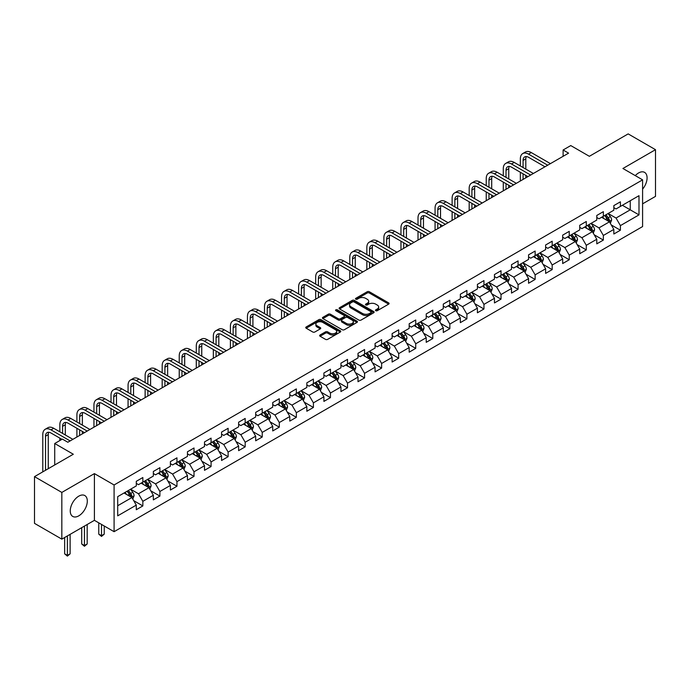 <?xml version="1.0" encoding="UTF-8"?>
<svg xmlns="http://www.w3.org/2000/svg" width="690" height="690" viewBox="0 0 690 690"><rect width="100%" height="100%" fill="white"/><g stroke="black" fill="none" stroke-linecap="round" stroke-linejoin="round"><path stroke-width="1.03" d="M375.757 310.716A1.061 0.612 0 0 0 377.257 310.716L388.66 304.135A1.518 0.88 0 0 0 389.1 303.514A1.518 0.88 0 0 0 388.66 302.893L369.34 291.741A1.518 0.88 0 0 0 367.192 291.741L355.79 298.322A1.061 0.612 0 0 0 355.479 298.761A1.061 0.612 0 0 0 355.79 299.193A1.061 0.612 0 0 0 357.291 299.193L358.774 298.339A4.856 2.803 0 0 1 365.64 298.339L367.244 299.27A4.856 2.803 0 0 1 368.667 301.254A4.856 2.803 0 0 1 367.244 303.238L365.769 304.092A1.061 0.612 0 0 0 365.459 304.523A1.061 0.612 0 0 0 365.769 304.954A1.061 0.612 0 0 0 367.278 304.954L368.753 304.1A4.856 2.803 0 0 1 375.619 304.1L377.232 305.032A4.856 2.803 0 0 1 378.655 307.015A4.856 2.803 0 0 1 377.232 308.999L375.757 309.853A1.061 0.612 0 0 0 375.438 310.284A1.061 0.612 0 0 0 375.757 310.716L375.757 309.853M78.781 515.844A12.058 6.96 120 0 0 86.655 505.218A12.058 6.96 120 0 0 84.81 495.549A12.058 6.96 120 0 0 78.781 496.153A12.058 6.96 120 0 0 70.898 506.779A12.058 6.96 120 0 0 72.752 516.439A12.058 6.96 120 0 0 78.781 515.844M642.597 189.146A12.058 6.96 120 0 0 644.581 172.371A12.058 6.96 120 0 0 638.552 172.966A12.058 6.96 120 0 0 635.274 175.622M320.082 334.986A1.518 0.88 0 0 0 319.643 335.607A1.518 0.88 0 0 0 320.082 336.228L325.499 339.359A1.518 0.88 0 0 0 327.647 339.359L340.308 332.045A1.518 0.88 0 0 0 340.757 331.424A1.518 0.88 0 0 0 340.308 330.803L320.997 319.651A1.518 0.88 0 0 0 318.849 319.651L306.188 326.965A1.518 0.88 0 0 0 305.739 327.586A1.518 0.88 0 0 0 306.188 328.207L312.734 331.985A1.518 0.88 0 0 0 314.882 331.985L320.298 328.854A1.518 0.88 0 0 0 320.738 328.233A1.518 0.88 0 0 0 320.298 327.612L317.055 325.74A4.062 2.346 0 0 1 315.865 324.084A4.062 2.346 0 0 1 318.366 321.92A4.062 2.346 0 0 1 322.791 322.428L335.513 329.768A4.062 2.346 0 0 1 336.703 331.424A4.062 2.346 0 0 1 334.193 333.589A4.062 2.346 0 0 1 329.768 333.08L327.647 331.864A1.518 0.88 0 0 0 325.499 331.864L320.082 334.986L320.082 336.228M642.597 203.835L655.5 196.383L655.5 149.678L628.167 133.895L589.355 156.302L570.768 145.573L563.118 149.989L568.586 153.145L67.844 442.247L62.376 439.09L54.726 443.506L54.726 464.965M61.833 492.427L61.833 539.14L94.409 520.329L94.409 473.616L61.833 492.427L34.5 476.643L73.312 454.236L54.726 443.506M94.409 473.616L114.092 484.975L642.597 179.849L642.597 226.562L114.092 531.688L114.092 484.975M655.5 149.678L622.923 168.489L642.597 179.849M358.878 320.091A1.518 0.88 0 0 0 361.025 320.091L373.687 312.777A1.518 0.88 0 0 0 374.135 312.156A1.518 0.88 0 0 0 373.687 311.535L354.367 300.383A1.518 0.88 0 0 0 352.228 300.383L339.558 307.697A1.518 0.88 0 0 0 339.118 308.318A1.518 0.88 0 0 0 339.558 308.939L358.878 320.091M336.28 310.949A1.061 0.612 0 0 1 337.358 311.095L356.98 322.42L344.336 329.725A1.518 0.88 0 0 1 342.188 329.725L322.877 318.573L328.293 315.468L328.293 314.2L322.877 317.331A1.518 0.88 0 0 0 322.428 317.952A1.518 0.88 0 0 0 322.877 318.573L322.877 317.331M328.293 315.468A1.518 0.88 0 0 1 330.441 315.468L330.441 314.2A1.518 0.88 0 0 0 328.293 314.2M330.441 314.2L338.272 318.728A1.518 0.88 0 0 0 340.42 318.728L344.017 316.65A1.518 0.88 0 0 0 344.457 316.029A1.518 0.88 0 0 0 344.017 315.408L335.858 310.698A1.061 0.612 0 0 1 335.547 310.267A1.061 0.612 0 0 1 336.203 309.698A1.061 0.612 0 0 1 337.358 309.836L356.997 321.169A1.518 0.88 0 0 1 357.446 321.79A1.518 0.88 0 0 1 356.997 322.411L356.997 321.169M61.833 539.14L34.5 523.356L34.5 476.643M133.722 500.664L142.847 505.934L142.847 501.328L153.344 495.265L153.344 499.879L159.899 496.084L159.899 491.478L170.395 485.424L170.395 490.029L176.959 486.243L176.959 481.629L187.456 475.574L187.456 480.18L194.011 476.393L194.011 471.788L204.507 465.724L204.507 470.33L211.071 466.543L211.071 461.938L221.568 455.883L221.568 460.489L228.123 456.702L228.123 452.088L238.619 446.033L238.619 450.639L245.183 446.853L245.183 442.247L255.68 436.184L255.68 440.789L262.235 437.003L262.235 432.397L272.731 426.342L272.731 430.948L279.295 427.162L279.295 422.547L289.791 416.493L289.791 421.098L296.346 417.312L296.346 412.706L306.843 406.643L306.843 411.249L313.407 407.462L313.407 402.856L323.903 396.793L323.903 401.408L330.458 397.621L330.458 393.007L340.955 386.952L340.955 391.558L347.519 387.771L347.519 383.166L358.007 377.102L358.007 381.708L364.57 377.922L364.57 373.316L375.067 367.253L375.067 371.867L381.622 368.081L381.622 363.466L392.118 357.411L392.118 362.017L398.682 358.231L398.682 353.625L409.179 347.562L409.179 352.167L415.734 348.381L415.734 343.775L426.23 337.712L426.23 342.326L432.794 338.54L432.794 333.926L443.291 327.871L443.291 332.477L449.845 328.69L449.845 324.084L460.342 318.021L460.342 322.627L466.906 318.84L466.906 314.235L477.402 308.171L477.402 312.786L483.957 308.999L483.957 304.385L494.454 298.33L494.454 302.936L501.018 299.149L501.018 294.544L511.514 288.48L511.514 293.086L518.069 289.3L518.069 284.694L528.566 278.631L528.566 283.245L535.13 279.45L535.13 274.844L545.626 268.789L545.626 273.395L552.181 269.609L552.181 265.003L562.678 258.94L562.678 263.546L569.241 259.759L569.241 255.153L579.729 249.09L579.729 253.704L586.293 249.909L586.293 245.304L596.79 239.249L596.79 243.855L603.353 240.068L603.353 235.463L613.841 229.399L613.841 234.005L620.405 230.219L620.405 225.613L638.992 214.883L638.992 195.693L630.246 200.738L630.246 209.829L638.992 214.883M142.847 505.934L136.284 509.72L136.284 505.115L117.697 515.844L117.697 496.653L136.284 485.924L136.284 481.318L142.847 477.532L142.847 482.138L153.344 476.074L153.344 471.468L159.899 467.682L159.899 472.288L170.395 466.233L170.395 461.619L176.959 457.832L176.959 462.447L187.456 456.383L187.456 451.777L194.011 447.991L194.011 452.597L204.507 446.534L204.507 441.928L211.071 438.141L211.071 442.747L221.568 436.692L221.568 432.078L228.123 428.292L228.123 432.906L238.619 426.843L238.619 422.237L245.183 418.451L245.183 423.056L255.68 416.993L255.68 412.387L262.235 408.601L262.235 413.207L272.731 407.152L272.731 402.537L279.295 398.751L279.295 403.365L289.791 397.302L289.791 392.696L296.346 388.91L296.346 393.516L306.843 387.452L306.843 382.846L313.407 379.06L313.407 383.666L323.903 377.611L323.903 372.997L330.458 369.21L330.458 373.825L340.955 367.761L340.955 363.156L347.519 359.369L347.519 363.975L358.007 357.912L358.007 353.306L364.57 349.52L364.57 354.125L375.067 348.071L375.067 343.456L381.622 339.67L381.622 344.276L392.118 338.221L392.118 333.615L398.682 329.829L398.682 334.434L409.179 328.371L409.179 323.765L415.734 319.979L415.734 324.585L426.23 318.53L426.23 313.916L432.794 310.129L432.794 314.735L443.291 308.68L443.291 304.074L449.845 300.288L449.845 304.894L460.342 298.83L460.342 294.225L466.906 290.438L466.906 295.044L477.402 288.989L477.402 284.375L483.957 280.589L483.957 285.194L494.454 279.139L494.454 274.534L501.018 270.739L501.018 275.353L511.514 269.29L511.514 264.684L518.069 260.898L518.069 265.503L528.566 259.44L528.566 254.834L535.13 251.048L535.13 255.654L545.626 249.599L545.626 244.993L552.181 241.198L552.181 245.812L562.678 239.749L562.678 235.143L569.241 231.357L569.241 235.963L579.729 229.899L579.729 225.294L586.293 221.507L586.293 226.113L596.79 220.058L596.79 215.453L603.353 211.658L603.353 216.272L613.841 210.209L613.841 205.603L620.405 201.816L620.405 206.422L638.992 195.693M141.096 483.147L148.971 487.692L138.474 493.755L130.6 489.21M136.284 483.397L138.474 484.665L142.847 482.138M138.474 493.755L142.847 501.328M148.971 487.692L153.344 495.265M158.157 473.297L166.023 477.842L155.526 483.906L147.66 479.36M153.344 473.556L155.526 474.815L159.899 472.288M155.526 483.906L159.899 491.478M166.023 477.842L170.395 485.424M175.208 463.456L183.083 468.001L172.586 474.056L164.712 469.511M170.395 463.706L172.586 464.965L176.959 462.447M172.586 474.056L176.959 481.629M183.083 468.001L187.456 475.574M192.268 453.606L200.135 458.151L189.638 464.215L181.772 459.669M187.456 453.856L189.638 455.124L194.011 452.597M189.638 464.215L194.011 471.788M200.135 458.151L204.507 465.724M209.32 443.756L217.195 448.302L206.698 454.365L198.824 449.82M204.507 444.015L206.698 445.274L211.071 442.747M206.698 454.365L211.071 461.938M217.195 448.302L221.568 455.883M226.372 433.915L234.246 438.461L223.75 444.515L215.884 439.97M221.568 434.165L223.75 435.425L228.123 432.906M223.75 444.515L228.123 452.088M234.246 438.461L238.619 446.033M243.432 424.065L251.307 428.611L240.81 434.674L232.935 430.129M238.619 424.315L240.81 425.583L245.183 423.056M240.81 434.674L245.183 442.247M251.307 428.611L255.68 436.184M260.484 414.216L268.358 418.761L257.862 424.824L249.987 420.279M255.68 414.474L257.862 415.734L262.235 413.207M257.862 424.824L262.235 432.397M268.358 418.761L272.731 426.342M277.544 404.375L285.419 408.92L274.922 414.975L267.047 410.429M272.731 404.625L274.922 405.884L279.295 403.365M274.922 414.975L279.295 422.547M285.419 408.92L289.791 416.493M294.596 394.525L302.47 399.07L291.974 405.125L284.099 400.588M289.791 394.775L291.974 396.043L296.346 393.516M291.974 405.125L296.346 412.706M302.47 399.07L306.843 406.643M311.656 384.675L319.522 389.22L309.034 395.284L301.159 390.738M306.843 384.934L309.034 386.193L313.407 383.666M309.034 395.284L313.407 402.856M319.522 389.22L323.903 396.793M328.707 374.834L336.582 379.379L326.085 385.434L318.211 380.889M323.903 375.084L326.085 376.343L330.458 373.825M326.085 385.434L330.458 393.007M336.582 379.379L340.955 386.952M345.768 364.984L353.634 369.53L343.146 375.584L335.271 371.048M340.955 365.234L343.146 366.502L347.519 363.975M343.146 375.584L347.519 383.166M353.634 369.53L358.007 377.102M362.819 355.134L370.694 359.68L360.197 365.743L352.323 361.198M358.007 355.393L360.197 356.652L364.57 354.125M360.197 365.743L364.57 373.316M370.694 359.68L375.067 367.253M379.88 345.293L387.746 349.839L377.249 355.893L369.383 351.348M375.067 345.543L377.249 346.803L381.622 344.276M377.249 355.893L381.622 363.466M387.746 349.839L392.118 357.411M396.931 335.444L404.806 339.989L394.309 346.044L386.435 341.498M392.118 335.694L394.309 336.962L398.682 334.434M394.309 346.044L398.682 353.625M404.806 339.989L409.179 347.562M413.991 325.594L421.857 330.139L411.361 336.203L403.495 331.657M409.179 325.853L411.361 327.112L415.734 324.585M411.361 336.203L415.734 343.775M421.857 330.139L426.23 337.712M431.043 315.753L438.918 320.289L428.421 326.353L420.546 321.807M426.23 316.003L428.421 317.262L432.794 314.735M428.421 326.353L432.794 333.926M438.918 320.289L443.291 327.871M448.103 305.903L455.969 310.448L445.473 316.503L437.607 311.958M443.291 306.153L445.473 307.421L449.845 304.894M445.473 316.503L449.845 324.084M455.969 310.448L460.342 318.021M465.155 296.053L473.03 300.599L462.533 306.662L454.658 302.116M460.342 296.303L462.533 297.571L466.906 295.044M462.533 306.662L466.906 314.235M473.03 300.599L477.402 308.171M482.207 286.212L490.081 290.749L479.584 296.812L471.719 292.267M477.402 286.462L479.584 287.721L483.957 285.194M479.584 296.812L483.957 304.385M490.081 290.749L494.454 298.33M499.267 276.362L507.141 280.908L496.645 286.962L488.77 282.417M494.454 276.612L496.645 277.872L501.018 275.353M496.645 286.962L501.018 294.544M507.141 280.908L511.514 288.48M516.318 266.512L524.193 271.058L513.696 277.121L505.822 272.576M511.514 266.763L513.696 268.031L518.069 265.503M513.696 277.121L518.069 284.694M524.193 271.058L528.566 278.631M533.379 256.663L541.253 261.208L530.757 267.272L522.882 262.726M528.566 256.922L530.757 258.181L535.13 255.654M530.757 267.272L535.13 274.844M541.253 261.208L545.626 268.789M550.43 246.822L558.305 251.367L547.808 257.422L539.934 252.876M545.626 247.072L547.808 248.331L552.181 245.812M547.808 257.422L552.181 265.003M558.305 251.367L562.678 258.94M567.491 236.972L575.357 241.517L564.869 247.581L556.994 243.035M562.678 237.222L564.869 238.49L569.241 235.963M564.869 247.581L569.241 255.153M575.357 241.517L579.729 249.09M584.542 227.122L592.417 231.668L581.92 237.731L574.045 233.186M579.729 227.381L581.92 228.64L586.293 226.113M581.92 237.731L586.293 245.304M592.417 231.668L596.79 239.249M601.602 217.281L609.468 221.826L598.972 227.881L591.106 223.336M596.79 217.531L598.972 218.79L603.353 216.272M598.972 227.881L603.353 235.463M609.468 221.826L613.841 229.399M622.371 205.284L630.246 209.829L616.032 218.04L608.157 213.495M613.841 207.681L616.032 208.949L620.405 206.422M616.032 218.04L620.405 225.613M94.409 520.329L114.092 531.688M563.118 149.989L563.118 156.302M117.697 505.744L131.911 497.542L124.045 492.996M131.911 497.542L136.284 505.115M611.28 224.949L620.405 230.219M594.219 234.798L603.353 240.068M577.168 244.639L586.293 249.909M560.107 254.489L569.241 259.759M543.056 264.339L552.181 269.609M525.996 274.18L535.13 279.45M508.944 284.03L518.069 289.3M491.884 293.88L501.018 299.149M474.832 303.721L483.957 308.999M457.772 313.571L466.906 318.84M440.72 323.42L449.845 328.69M423.66 333.261L432.794 338.54M406.608 343.111L415.734 348.381M389.557 352.961L398.682 358.231M372.497 362.802L381.622 368.081M355.445 372.652L364.57 377.922M338.385 382.502L347.519 387.771M321.333 392.351L330.458 397.621M304.273 402.192L313.407 407.462M287.221 412.042L296.346 417.312M270.161 421.892L279.295 427.162M253.109 431.733L262.235 437.003M236.049 441.583L245.183 446.853M218.997 451.433L228.123 456.702M201.937 461.274L211.071 466.543M184.886 471.123L194.011 476.393M167.825 480.973L176.959 486.243M150.774 490.814L159.899 496.084M376.179 310.871L377.232 310.259A4.856 2.803 0 0 0 378.655 308.275L378.655 307.015M368.667 301.254L368.667 302.513A4.856 2.803 0 0 1 367.244 304.497L366.2 305.101M388.634 304.143L369.34 293.009A1.518 0.88 0 0 0 367.192 293.009L356.213 299.339M373.687 311.535L373.687 312.777L354.367 301.651A1.518 0.88 0 0 0 352.228 301.651L339.584 308.947L339.558 307.697M371.004 312.587A1.061 0.612 0 0 0 371.315 312.156A1.061 0.612 0 0 0 371.004 311.725L354.048 301.935A1.061 0.612 0 0 0 352.547 301.935L350.986 302.832A4.856 2.803 0 0 0 349.571 304.816A4.856 2.803 0 0 0 350.986 306.8L362.578 313.493A4.856 2.803 0 0 0 369.452 313.493L371.004 312.587L371.004 313.855A1.061 0.612 0 0 0 371.315 313.424L371.315 312.156M349.571 304.816L349.571 306.075A4.856 2.803 0 0 0 350.986 308.059L350.986 306.8M371.004 313.855L369.452 314.752A4.856 2.803 0 0 1 362.578 314.752L350.986 308.059M330.441 315.468L338.272 319.988A1.518 0.88 0 0 0 340.42 319.988L344.017 317.909A1.518 0.88 0 0 0 344.457 317.297L344.457 316.029M346.406 323.42A4.062 2.346 0 0 0 350.831 323.929A4.062 2.346 0 0 0 353.332 321.764A4.062 2.346 0 0 0 352.142 320.1L347.665 317.521A1.518 0.88 0 0 0 345.518 317.521L341.921 319.591A1.518 0.88 0 0 0 341.481 320.212A1.518 0.88 0 0 0 341.921 320.833L346.406 323.42L346.406 324.68A4.062 2.346 0 0 0 350.831 325.188A4.062 2.346 0 0 0 353.332 323.024L353.332 321.764M341.481 320.212L341.481 321.471A1.518 0.88 0 0 0 341.921 322.092L341.921 320.833M346.406 324.68L341.921 322.092M336.703 331.424L336.703 332.692A4.062 2.346 0 0 1 334.193 334.857A4.062 2.346 0 0 1 329.768 334.348L327.647 333.123A1.518 0.88 0 0 0 325.499 333.123L320.1 336.237M315.865 324.084L315.865 325.344A4.062 2.346 0 0 0 317.055 327.008L317.055 325.74M320.298 327.612L320.298 328.854L317.055 327.008M340.308 330.803L340.308 332.045L320.997 320.919A1.518 0.88 0 0 0 318.849 320.919L306.205 328.216L306.188 326.965M610.34 223.319L611.633 220.041A4.097 2.363 -120 0 0 610.331 216.557L608.071 213.546M604.138 218.747L602.603 216.695M608.839 221.456L609.425 220.222A4.097 2.363 -120 0 0 608.252 217.755L605.993 214.745M604.966 215.332L607.467 218.678A2.087 1.208 60 0 1 607.847 219.308L609.425 220.222M604.682 215.496L606.941 218.514A4.097 2.363 60 0 1 608.114 220.972M520.346 165.945L520.346 158.881A11.592 6.693 60 0 1 522.744 153.568L525.478 151.99A11.592 6.693 60 0 1 531.274 152.568L550.43 163.625M522.744 153.568A11.592 6.693 60 0 1 528.549 154.146L547.696 165.203M544.962 166.782L528.549 157.303A7.728 4.468 -120 0 0 524.676 156.915A7.728 4.468 -120 0 0 523.08 160.459L523.08 167.523M526.298 156.561A7.728 4.468 -120 0 0 525.815 158.881L525.815 169.102M523.08 173.837L523.08 179.417M525.815 175.415L525.815 177.839M520.346 180.996L520.346 172.258M593.279 233.168L594.582 229.891A4.097 2.363 -120 0 0 593.271 226.398L591.019 223.388M587.087 228.588L585.551 226.544M591.779 231.305L592.365 230.063A4.097 2.363 -120 0 0 591.192 227.605L588.941 224.586M587.914 225.181L590.416 228.519A2.087 1.208 60 0 1 590.795 229.158L592.365 230.063M587.63 225.345L589.881 228.356A4.097 2.363 60 0 1 591.054 230.822M576.228 243.018L577.521 239.74A4.097 2.363 -120 0 0 576.219 236.247L573.959 233.237M570.026 238.438L568.491 236.394M574.727 241.155L575.313 239.913A4.097 2.363 -120 0 0 574.14 237.446L571.881 234.436M570.854 235.031L573.364 238.369A2.087 1.208 60 0 1 573.744 239.007L575.313 239.913M570.57 235.195L572.829 238.205A4.097 2.363 60 0 1 574.002 240.672M503.286 175.795L503.286 168.722A11.592 6.693 60 0 1 505.692 163.418L508.427 161.839A11.592 6.693 60 0 1 514.223 162.417L533.379 173.475M505.692 163.418A11.592 6.693 60 0 1 511.488 163.996L530.644 175.053M527.91 176.631L511.488 167.144A7.728 4.468 -120 0 0 507.624 166.764A7.728 4.468 -120 0 0 506.02 170.301L506.02 177.373M509.237 166.411A7.728 4.468 -120 0 0 508.754 168.722L508.754 178.952M506.02 183.687L506.02 189.267M508.754 185.265L508.754 187.689M503.286 190.845L503.286 182.108M486.234 185.645L486.234 178.572A11.592 6.693 60 0 1 488.632 173.268L491.366 171.689A11.592 6.693 60 0 1 497.171 172.258L516.318 183.316M488.632 173.268A11.592 6.693 60 0 1 494.437 173.837L513.584 184.894M510.859 186.472L494.437 176.994A7.728 4.468 -120 0 0 490.564 176.614A7.728 4.468 -120 0 0 488.969 180.15L488.969 187.223M492.186 176.252A7.728 4.468 -120 0 0 491.703 178.572L491.703 188.801M488.969 193.536L488.969 199.108M491.703 195.115L491.703 197.538M486.234 200.687L486.234 191.958M559.167 252.859L560.47 249.582A4.097 2.363 -120 0 0 559.159 246.097L556.908 243.087M552.975 248.288L551.439 246.235M557.667 250.996L558.253 249.763A4.097 2.363 -120 0 0 557.08 247.296L554.829 244.286M553.803 244.872L556.304 248.219A2.087 1.208 60 0 1 556.683 248.849L558.253 249.763M553.518 245.036L555.769 248.055A4.097 2.363 60 0 1 556.942 250.513M542.116 262.709L543.409 259.431A4.097 2.363 -120 0 0 542.107 255.938L539.847 252.928M535.914 258.129L534.379 256.085M540.615 260.846L541.202 259.604A4.097 2.363 -120 0 0 540.029 257.146L537.769 254.127M536.742 254.722L539.252 258.06A2.087 1.208 60 0 1 539.632 258.698L541.202 259.604M536.458 254.886L538.718 257.896A4.097 2.363 60 0 1 539.891 260.363M525.056 272.559L526.358 269.281A4.097 2.363 -120 0 0 525.047 265.788L522.796 262.778M518.863 267.979L517.327 265.935M523.563 270.696L524.15 269.454A4.097 2.363 -120 0 0 522.977 266.987L520.717 263.977M519.691 264.572L522.192 267.91A2.087 1.208 60 0 1 522.572 268.548L524.15 269.454M519.406 264.736L521.657 267.746A4.097 2.363 60 0 1 522.83 270.213M469.174 195.486L469.174 188.422A11.592 6.693 60 0 1 471.581 183.109L474.315 181.53A11.592 6.693 60 0 1 480.111 182.108L499.267 193.166M471.581 183.109A11.592 6.693 60 0 1 477.377 183.687L496.533 194.744M493.798 196.322L477.377 186.843A7.728 4.468 -120 0 0 473.513 186.455A7.728 4.468 -120 0 0 471.908 190L471.908 197.064M475.125 186.102A7.728 4.468 -120 0 0 474.642 188.422L474.642 198.642M471.908 203.378L471.908 208.958M474.642 204.956L474.642 207.38M469.174 210.536L469.174 201.799M452.123 205.335L452.123 198.263A11.592 6.693 60 0 1 454.52 192.959L457.254 191.38A11.592 6.693 60 0 1 463.059 191.958L482.207 203.015M454.52 192.959A11.592 6.693 60 0 1 460.325 193.536L479.481 204.594M476.747 206.172L460.325 196.685A7.728 4.468 -120 0 0 456.461 196.305A7.728 4.468 -120 0 0 454.857 199.841L454.857 206.914M458.074 195.951A7.728 4.468 -120 0 0 457.591 198.263L457.591 208.492M454.857 213.227L454.857 218.808M457.591 214.806L457.591 217.229M452.123 220.386L452.123 211.649M435.071 215.185L435.071 208.113A11.592 6.693 60 0 1 437.469 202.808L440.203 201.23A11.592 6.693 60 0 1 445.999 201.799L465.155 212.856M437.469 202.808A11.592 6.693 60 0 1 443.265 203.378L462.421 214.435M459.687 216.013L443.265 206.534A7.728 4.468 -120 0 0 439.401 206.155A7.728 4.468 -120 0 0 437.796 209.691L437.796 216.763M441.014 205.793A7.728 4.468 -120 0 0 440.531 208.113L440.531 218.342M437.796 223.077L437.796 228.657M440.531 224.655L440.531 227.079M435.071 230.227L435.071 221.499M508.004 282.4L509.306 279.122A4.097 2.363 -120 0 0 507.995 275.638L505.736 272.628M501.803 277.829L500.267 275.784M506.503 280.537L507.09 279.303A4.097 2.363 -120 0 0 505.917 276.837L503.657 273.827M502.631 274.413L505.14 277.76A2.087 1.208 60 0 1 505.52 278.389L507.09 279.303M502.346 274.577L504.606 277.596A4.097 2.363 60 0 1 505.779 280.054M418.011 225.026L418.011 217.962A11.592 6.693 60 0 1 420.417 212.649L423.143 211.071A11.592 6.693 60 0 1 428.947 211.649L448.103 222.706M420.417 212.649A11.592 6.693 60 0 1 426.213 213.227L445.369 224.285M442.635 225.863L426.213 216.384A7.728 4.468 -120 0 0 422.349 215.996A7.728 4.468 -120 0 0 420.745 219.541L420.745 226.605M423.962 215.642A7.728 4.468 -120 0 0 423.479 217.962L423.479 228.183M420.745 232.918L420.745 238.499M423.479 234.496L423.479 236.92M418.011 240.077L418.011 231.34M490.944 292.25L492.246 288.972A4.097 2.363 -120 0 0 490.935 285.488L488.684 282.469M484.751 287.67L483.216 285.626M489.452 290.387L490.038 289.145A4.097 2.363 -120 0 0 488.865 286.686L486.605 283.668M485.579 284.263L488.08 287.601A2.087 1.208 60 0 1 488.46 288.239L490.038 289.145M485.294 284.427L487.554 287.437A4.097 2.363 60 0 1 488.718 289.904M400.959 234.876L400.959 227.804A11.592 6.693 60 0 1 403.357 222.499L406.091 220.921A11.592 6.693 60 0 1 411.887 221.499L431.043 232.556M403.357 222.499A11.592 6.693 60 0 1 409.153 223.077L428.309 234.134M425.575 235.713L409.153 226.234A7.728 4.468 -120 0 0 405.289 225.846A7.728 4.468 -120 0 0 403.693 229.382L403.693 236.454M406.91 225.492A7.728 4.468 -120 0 0 406.419 227.804L406.419 238.033M403.693 242.768L403.693 248.348M406.419 244.346L406.419 246.77M400.959 249.927L400.959 241.19M473.892 302.099L475.194 298.822A4.097 2.363 -120 0 0 473.883 295.329L471.624 292.319M467.691 297.519L466.164 295.475M472.391 300.236L472.978 298.994A4.097 2.363 -120 0 0 471.805 296.528L469.554 293.517M468.527 294.113L471.029 297.45A2.087 1.208 60 0 1 471.408 298.089L472.978 298.994M468.234 294.276L470.494 297.287A4.097 2.363 60 0 1 471.667 299.753M383.899 244.726L383.899 237.653A11.592 6.693 60 0 1 386.305 232.349L389.039 230.771A11.592 6.693 60 0 1 394.835 231.34L413.991 242.397M386.305 232.349A11.592 6.693 60 0 1 392.101 232.918L411.257 243.975M408.523 245.554L392.101 236.075A7.728 4.468 -120 0 0 388.237 235.695A7.728 4.468 -120 0 0 386.633 239.232L386.633 246.304M389.85 235.333A7.728 4.468 -120 0 0 389.367 237.653L389.367 247.882M386.633 252.618L386.633 258.198M389.367 254.196L389.367 256.62M383.899 259.776L383.899 251.039M456.832 311.94L458.134 308.663A4.097 2.363 -120 0 0 456.832 305.178L454.572 302.168M450.639 307.369L449.104 305.325M455.34 310.077L455.926 308.844A4.097 2.363 -120 0 0 454.753 306.377L452.493 303.367M451.467 303.954L453.968 307.3A2.087 1.208 60 0 1 454.348 307.93L455.926 308.844M451.182 304.126L453.442 307.136A4.097 2.363 60 0 1 454.615 309.594M366.847 254.567L366.847 247.503A11.592 6.693 60 0 1 369.245 242.19L371.979 240.612A11.592 6.693 60 0 1 377.775 241.19L396.931 252.247M369.245 242.19A11.592 6.693 60 0 1 375.041 242.768L394.197 253.825M391.463 255.404L375.041 245.925A7.728 4.468 -120 0 0 371.177 245.537A7.728 4.468 -120 0 0 369.581 249.081L369.581 256.145M372.798 245.183A7.728 4.468 -120 0 0 372.307 247.503L372.307 257.724M369.581 262.459L369.581 268.039M372.307 264.037L372.307 266.461M366.847 269.618L366.847 260.88M439.78 321.79L441.082 318.513A4.097 2.363 -120 0 0 439.772 315.028L437.512 312.009M433.579 317.21L432.052 315.166M438.279 319.927L438.866 318.685A4.097 2.363 -120 0 0 437.693 316.227L435.442 313.208M434.415 313.803L436.917 317.15A2.087 1.208 60 0 1 437.296 317.78L438.866 318.685M434.122 313.967L436.382 316.977A4.097 2.363 60 0 1 437.555 319.444M349.787 264.417L349.787 257.353A11.592 6.693 60 0 1 352.193 252.04L354.927 250.461A11.592 6.693 60 0 1 360.723 251.039L379.88 262.096M352.193 252.04A11.592 6.693 60 0 1 357.989 252.618L377.145 263.675M374.411 265.253L357.989 255.774A7.728 4.468 -120 0 0 354.125 255.386A7.728 4.468 -120 0 0 352.521 258.923L352.521 265.995M355.738 255.033A7.728 4.468 -120 0 0 355.255 257.353L355.255 267.573M352.521 272.309L352.521 277.889M355.255 273.887L355.255 276.311M349.787 279.467L349.787 270.73M422.72 331.64L424.022 328.362A4.097 2.363 -120 0 0 422.72 324.869L420.46 321.859M416.527 327.06L414.992 325.016M421.228 329.777L421.814 328.535A4.097 2.363 -120 0 0 420.641 326.068L418.382 323.058M417.355 323.653L419.856 326.991A2.087 1.208 60 0 1 420.236 327.629L421.814 328.535M417.071 323.817L419.33 326.827A4.097 2.363 60 0 1 420.503 329.294M332.735 274.266L332.735 267.194A11.592 6.693 60 0 1 335.133 261.889L337.867 260.311A11.592 6.693 60 0 1 343.663 260.88L362.819 271.946M335.133 261.889A11.592 6.693 60 0 1 340.929 262.459L360.085 273.516M357.351 275.094L340.929 265.615A7.728 4.468 -120 0 0 337.065 265.236A7.728 4.468 -120 0 0 335.469 268.772L335.469 275.845M338.687 264.874A7.728 4.468 -120 0 0 338.204 267.194L338.204 277.423M335.469 282.158L335.469 287.739M338.204 283.737L338.204 286.16M332.735 289.317L332.735 280.58M405.668 341.481L406.971 338.204A4.097 2.363 -120 0 0 405.66 334.719L403.409 331.709M399.467 336.91L397.94 334.866M404.168 339.618L404.754 338.385A4.097 2.363 -120 0 0 403.581 335.918L401.33 332.908M400.304 333.494L402.805 336.841A2.087 1.208 60 0 1 403.184 337.47L404.754 338.385M400.019 333.667L402.27 336.677A4.097 2.363 60 0 1 403.443 339.144M315.675 284.116L315.675 277.044A11.592 6.693 60 0 1 318.081 271.731L320.815 270.152A11.592 6.693 60 0 1 326.612 270.73L345.768 281.787M318.081 271.731A11.592 6.693 60 0 1 323.877 272.309L343.034 283.366M340.299 284.944L323.877 275.465A7.728 4.468 -120 0 0 320.013 275.086A7.728 4.468 -120 0 0 318.409 278.622L318.409 285.686M321.626 274.724A7.728 4.468 -120 0 0 321.143 277.044L321.143 287.264M318.409 291.999L318.409 297.58M321.143 293.578L321.143 296.001M315.675 299.158L315.675 290.421M388.608 351.331L389.91 348.053A4.097 2.363 -120 0 0 388.608 344.569L386.348 341.55M382.415 346.76L380.88 344.707M387.116 349.468L387.702 348.226A4.097 2.363 -120 0 0 386.529 345.768L384.27 342.749M383.243 343.344L385.745 346.69A2.087 1.208 60 0 1 386.124 347.32L387.702 348.226M382.959 343.508L385.218 346.518A4.097 2.363 60 0 1 386.391 348.985M298.623 293.957L298.623 286.893A11.592 6.693 60 0 1 301.021 281.58L303.755 280.002A11.592 6.693 60 0 1 309.551 280.58L328.707 291.637M301.021 281.58A11.592 6.693 60 0 1 306.826 282.158L325.973 293.216M323.239 294.794L306.826 285.315A7.728 4.468 -120 0 0 302.953 284.927A7.728 4.468 -120 0 0 301.358 288.472L301.358 295.536M304.575 284.573A7.728 4.468 -120 0 0 304.092 286.893L304.092 297.114M301.358 301.849L301.358 307.43M304.092 303.428L304.092 305.851M298.623 309.008L298.623 300.271M371.556 361.18L372.859 357.903A4.097 2.363 -120 0 0 371.548 354.41L369.297 351.4M365.355 356.601L363.828 354.557M370.056 359.318L370.642 358.076A4.097 2.363 -120 0 0 369.469 355.609L367.218 352.599M366.192 353.194L368.693 356.532A2.087 1.208 60 0 1 369.072 357.17L370.642 358.076M365.907 353.358L368.158 356.368A4.097 2.363 60 0 1 369.331 358.835M281.563 303.807L281.563 296.735A11.592 6.693 60 0 1 283.97 291.43L286.704 289.852A11.592 6.693 60 0 1 292.5 290.421L311.656 301.487M283.97 291.43A11.592 6.693 60 0 1 289.765 291.999L308.922 303.065M306.188 304.635L289.765 295.156A7.728 4.468 -120 0 0 285.902 294.777A7.728 4.468 -120 0 0 284.297 298.313L284.297 305.385M287.514 294.423A7.728 4.468 -120 0 0 287.031 296.735L287.031 306.964M284.297 311.699L284.297 317.279M287.031 313.277L287.031 315.701M281.563 318.858L281.563 310.12M354.505 371.022L355.798 367.744A4.097 2.363 -120 0 0 354.496 364.26L352.236 361.25M348.303 366.45L346.768 364.406M353.004 369.159L353.591 367.925A4.097 2.363 -120 0 0 352.418 365.459L350.158 362.448M349.131 363.035L351.641 366.381A2.087 1.208 60 0 1 352.012 367.011L353.591 367.925M348.847 363.207L351.106 366.218A4.097 2.363 60 0 1 352.28 368.684M264.512 313.657L264.512 306.584A11.592 6.693 60 0 1 266.909 301.271L269.643 299.693A11.592 6.693 60 0 1 275.439 300.271L294.596 311.328M266.909 301.271A11.592 6.693 60 0 1 272.714 301.849L291.861 312.906M289.136 314.485L272.714 305.006A7.728 4.468 -120 0 0 268.841 304.626A7.728 4.468 -120 0 0 267.246 308.163L267.246 315.235M270.463 304.264A7.728 4.468 -120 0 0 269.98 306.584L269.98 316.805M267.246 321.54L267.246 327.12M269.98 323.118L269.98 325.542M264.512 328.699L264.512 319.962M337.445 380.871L338.747 377.594A4.097 2.363 -120 0 0 337.436 374.109L335.185 371.091M331.252 376.3L329.716 374.247M335.944 379.008L336.53 377.766A4.097 2.363 -120 0 0 335.357 375.308L333.106 372.29M332.08 372.885L334.581 376.231A2.087 1.208 60 0 1 334.961 376.861L336.53 377.766M331.795 373.048L334.046 376.067A4.097 2.363 60 0 1 335.219 378.525M247.451 323.498L247.451 316.434A11.592 6.693 60 0 1 249.858 311.121L252.592 309.543A11.592 6.693 60 0 1 258.388 310.12L277.544 321.178M249.858 311.121A11.592 6.693 60 0 1 255.654 311.699L274.81 322.756M272.076 324.335L255.654 314.856A7.728 4.468 -120 0 0 251.79 314.468A7.728 4.468 -120 0 0 250.185 318.012L250.185 325.076M253.403 314.114A7.728 4.468 -120 0 0 252.92 316.434L252.92 326.655M250.185 331.39L250.185 336.97M252.92 332.968L252.92 335.392M247.451 338.548L247.451 329.811M320.393 390.721L321.687 387.444A4.097 2.363 -120 0 0 320.384 383.951L318.125 380.94M314.192 386.141L312.656 384.097M318.892 388.858L319.479 387.616A4.097 2.363 -120 0 0 318.306 385.149L316.046 382.139M315.02 382.734L317.529 386.072A2.087 1.208 60 0 1 317.909 386.711L319.479 387.616M314.735 382.898L316.995 385.908A4.097 2.363 60 0 1 318.168 388.375M230.4 333.348L230.4 326.275A11.592 6.693 60 0 1 232.797 320.971L235.531 319.392A11.592 6.693 60 0 1 241.336 319.962L260.484 331.028M232.797 320.971A11.592 6.693 60 0 1 238.602 321.54L257.75 332.606M255.024 334.184L238.602 324.697A7.728 4.468 -120 0 0 234.729 324.317A7.728 4.468 -120 0 0 233.134 327.853L233.134 334.926M236.351 323.964A7.728 4.468 -120 0 0 235.868 326.275L235.868 336.504M233.134 341.24L233.134 346.82M235.868 342.818L235.868 345.241M230.4 348.398L230.4 339.661M303.333 400.562L304.635 397.293A4.097 2.363 -120 0 0 303.324 393.8L301.073 390.79M297.14 395.991L295.605 393.947M301.832 398.699L302.418 397.466A4.097 2.363 -120 0 0 301.254 394.999L298.994 391.989M297.968 392.584L300.469 395.922A2.087 1.208 60 0 1 300.849 396.552L302.418 397.466M297.683 392.748L299.934 395.758A4.097 2.363 60 0 1 301.107 398.225M213.339 343.197L213.339 336.125A11.592 6.693 60 0 1 215.746 330.812L218.48 329.242A11.592 6.693 60 0 1 224.276 329.811L243.432 340.869M215.746 330.812A11.592 6.693 60 0 1 221.542 331.39L240.698 342.447M237.964 344.025L221.542 334.547A7.728 4.468 -120 0 0 217.678 334.167A7.728 4.468 -120 0 0 216.074 337.703L216.074 344.776M219.291 333.805A7.728 4.468 -120 0 0 218.808 336.125L218.808 346.354M216.074 351.081L216.074 356.661M218.808 352.659L218.808 355.083M213.339 358.239L213.339 349.502M286.281 410.412L287.575 407.135A4.097 2.363 -120 0 0 286.272 403.65L284.013 400.631M280.08 405.841L278.544 403.788M284.78 408.549L285.367 407.307A4.097 2.363 -120 0 0 284.194 404.849L281.934 401.83M280.908 402.425L283.418 405.772A2.087 1.208 60 0 1 283.797 406.401L285.367 407.307M280.623 402.589L282.883 405.608A4.097 2.363 60 0 1 284.056 408.066M196.288 353.038L196.288 345.975A11.592 6.693 60 0 1 198.686 340.662L201.42 339.083A11.592 6.693 60 0 1 207.224 339.661L226.372 350.718M198.686 340.662A11.592 6.693 60 0 1 204.49 341.24L223.646 352.297M220.912 353.875L204.49 344.396A7.728 4.468 -120 0 0 200.626 344.008A7.728 4.468 -120 0 0 199.022 347.553L199.022 354.617M202.239 343.655A7.728 4.468 -120 0 0 201.756 345.975L201.756 356.195M199.022 360.93L199.022 366.511M201.756 362.509L201.756 364.932M196.288 368.089L196.288 359.352M269.221 420.262L270.523 416.984A4.097 2.363 -120 0 0 269.212 413.491L266.961 410.481M263.028 415.682L261.493 413.638M267.729 418.399L268.315 417.157A4.097 2.363 -120 0 0 267.142 414.69L264.882 411.68M263.856 412.275L266.357 415.613A2.087 1.208 60 0 1 266.737 416.251L268.315 417.157M263.571 412.439L265.822 415.449A4.097 2.363 60 0 1 266.995 417.916M179.236 362.888L179.236 355.816A11.592 6.693 60 0 1 181.634 350.511L184.368 348.933A11.592 6.693 60 0 1 190.164 349.502L209.32 360.568M181.634 350.511A11.592 6.693 60 0 1 187.43 351.081L206.586 362.147M203.852 363.725L187.43 354.237A7.728 4.468 -120 0 0 183.566 353.858A7.728 4.468 -120 0 0 181.962 357.394L181.962 364.467M185.179 353.504A7.728 4.468 -120 0 0 184.696 355.816L184.696 366.045M181.962 370.78L181.962 376.361M184.696 372.359L184.696 374.782M179.236 377.939L179.236 369.202M252.169 430.103L253.472 426.834A4.097 2.363 -120 0 0 252.161 423.341L249.901 420.331M245.968 425.532L244.441 423.488M250.668 428.248L251.255 427.007A4.097 2.363 -120 0 0 250.082 424.54L247.822 421.53M246.796 422.125L249.306 425.463A2.087 1.208 60 0 1 249.685 426.101L251.255 427.007M246.511 422.289L248.771 425.299A4.097 2.363 60 0 1 249.944 427.766M162.176 372.738L162.176 365.666A11.592 6.693 60 0 1 164.582 360.353L167.308 358.783A11.592 6.693 60 0 1 173.112 359.352L192.268 370.409M164.582 360.353A11.592 6.693 60 0 1 170.378 360.93L189.534 371.988M186.8 373.566L170.378 364.087A7.728 4.468 -120 0 0 166.514 363.708A7.728 4.468 -120 0 0 164.91 367.244L164.91 374.316M168.127 363.345A7.728 4.468 -120 0 0 167.644 365.666L167.644 375.895M164.91 380.621L164.91 386.202M167.644 382.2L167.644 384.623M162.176 387.78L162.176 379.043M235.109 439.953L236.411 436.675A4.097 2.363 -120 0 0 235.1 433.191L232.849 430.172M228.916 435.381L227.381 433.329M233.617 438.09L234.203 436.848A4.097 2.363 -120 0 0 233.03 434.389L230.771 431.379M229.744 431.966L232.245 435.312A2.087 1.208 60 0 1 232.625 435.942L234.203 436.848M229.46 432.13L231.719 435.149A4.097 2.363 60 0 1 232.892 437.607M145.124 382.579L145.124 375.515A11.592 6.693 60 0 1 147.522 370.202L150.256 368.624A11.592 6.693 60 0 1 156.052 369.202L175.208 380.259M147.522 370.202A11.592 6.693 60 0 1 153.318 370.78L172.474 381.837M169.74 383.416L153.318 373.937A7.728 4.468 -120 0 0 149.454 373.549A7.728 4.468 -120 0 0 147.858 377.094L147.858 384.158M151.076 373.195A7.728 4.468 -120 0 0 150.584 375.515L150.584 385.736M147.858 390.471L147.858 396.051M150.584 392.049L150.584 394.473M145.124 397.63L145.124 388.893M218.057 449.802L219.36 446.525A4.097 2.363 -120 0 0 218.049 443.032L215.789 440.022M211.856 445.223L210.329 443.178M216.557 447.939L217.143 446.697A4.097 2.363 -120 0 0 215.97 444.231L213.719 441.221M212.692 441.816L215.194 445.154A2.087 1.208 60 0 1 215.573 445.792L217.143 446.697M212.399 441.98L214.659 444.99A4.097 2.363 60 0 1 215.832 447.456M128.064 392.429L128.064 385.356A11.592 6.693 60 0 1 130.47 380.052L133.204 378.474A11.592 6.693 60 0 1 139.001 379.043L158.157 390.109M130.47 380.052A11.592 6.693 60 0 1 136.266 380.621L155.422 391.687M152.688 393.265L136.266 383.778A7.728 4.468 -120 0 0 132.402 383.399A7.728 4.468 -120 0 0 130.798 386.935L130.798 394.007M134.015 383.045A7.728 4.468 -120 0 0 133.532 385.356L133.532 395.586M130.798 400.321L130.798 405.901M133.532 401.899L133.532 404.323M128.064 407.48L128.064 398.742M200.997 459.643L202.299 456.375A4.097 2.363 -120 0 0 200.997 452.882L198.737 449.871M194.804 455.072L193.269 453.028M199.505 457.789L200.091 456.547A4.097 2.363 -120 0 0 198.918 454.08L196.659 451.07M195.632 451.665L198.133 455.003A2.087 1.208 60 0 1 198.513 455.642L200.091 456.547M195.348 451.829L197.607 454.839A4.097 2.363 60 0 1 198.78 457.306M111.012 402.279L111.012 395.206A11.592 6.693 60 0 1 113.41 389.902L116.144 388.323A11.592 6.693 60 0 1 121.94 388.893L141.096 399.95M113.41 389.902A11.592 6.693 60 0 1 119.206 390.471L138.362 401.528M135.628 403.107L119.206 393.628A7.728 4.468 -120 0 0 115.342 393.248A7.728 4.468 -120 0 0 113.746 396.785L113.746 403.857M116.964 392.886A7.728 4.468 -120 0 0 116.481 395.206L116.481 405.435M113.746 410.162L113.746 415.742M116.481 411.74L116.481 414.164M111.012 417.321L111.012 408.592M183.945 469.493L185.248 466.216A4.097 2.363 -120 0 0 183.937 462.731L181.677 459.721M177.744 464.922L176.217 462.869M182.445 467.63L183.031 466.397A4.097 2.363 -120 0 0 181.858 463.93L179.607 460.92M178.581 461.507L181.082 464.853A2.087 1.208 60 0 1 181.461 465.483L183.031 466.397M178.296 461.67L180.547 464.689A4.097 2.363 60 0 1 181.72 467.147M93.952 412.12L93.952 405.056A11.592 6.693 60 0 1 96.359 399.743L99.093 398.165A11.592 6.693 60 0 1 104.889 398.742L124.045 409.8M96.359 399.743A11.592 6.693 60 0 1 102.154 400.321L121.311 411.378M118.576 412.956L102.154 403.478A7.728 4.468 -120 0 0 98.29 403.089A7.728 4.468 -120 0 0 96.686 406.634L96.686 413.698M99.903 402.736A7.728 4.468 -120 0 0 99.42 405.056L99.42 415.277M96.686 420.012L96.686 425.592M99.42 421.59L99.42 424.014M93.952 427.17L93.952 418.433M166.885 479.343L168.188 476.066A4.097 2.363 -120 0 0 166.885 472.572L164.625 469.562M160.692 474.763L159.157 472.719M165.393 477.48L165.98 476.238A4.097 2.363 -120 0 0 164.807 473.771L162.547 470.761M161.52 471.356L164.022 474.694A2.087 1.208 60 0 1 164.401 475.332L165.98 476.238M161.236 471.52L163.496 474.53A4.097 2.363 60 0 1 164.668 476.997M101.499 524.417L101.499 535.716L104.233 534.138L104.233 525.996M104.233 534.138L101.499 536.415L98.765 534.138L98.765 522.839M98.765 534.138L101.499 535.716L101.499 536.415M76.901 421.97L76.901 414.897A11.592 6.693 60 0 1 79.298 409.593L82.032 408.014A11.592 6.693 60 0 1 87.828 408.592L106.985 419.649M79.298 409.593A11.592 6.693 60 0 1 85.094 410.162L104.25 421.228M101.516 422.806L85.094 413.319A7.728 4.468 -120 0 0 81.23 412.939A7.728 4.468 -120 0 0 79.635 416.475L79.635 423.548M82.852 412.586A7.728 4.468 -120 0 0 82.369 414.897L82.369 425.126M79.635 429.861L79.635 435.442M82.369 431.44L82.369 433.863M76.901 437.02L76.901 428.283M149.834 489.184L151.136 485.915A4.097 2.363 -120 0 0 149.825 482.422L147.574 479.412M143.632 484.613L142.106 482.569M148.333 487.33L148.919 486.088A4.097 2.363 -120 0 0 147.746 483.621L145.495 480.611M144.469 481.206L146.97 484.544A2.087 1.208 60 0 1 147.35 485.182L148.919 486.088M144.184 481.37L146.435 484.38A4.097 2.363 60 0 1 147.608 486.847M84.439 526.082L84.439 545.566L87.173 543.987L87.173 524.504M87.173 543.987L84.439 546.256L81.713 543.987L81.713 527.66M81.713 543.987L84.439 545.566L84.439 546.256M59.84 431.819L59.84 424.747A11.592 6.693 60 0 1 62.247 419.442L64.981 417.864A11.592 6.693 60 0 1 70.777 418.433L89.933 429.49M62.247 419.442A11.592 6.693 60 0 1 68.043 420.012L87.199 431.069M84.465 432.647L68.043 423.168A7.728 4.468 -120 0 0 64.179 422.789A7.728 4.468 -120 0 0 62.574 426.325L62.574 433.398M65.791 422.427A7.728 4.468 -120 0 0 65.309 424.747L65.309 434.976M59.84 440.556L59.84 438.133M132.782 499.034L134.076 495.756A4.097 2.363 -120 0 0 132.773 492.272L130.513 489.262M126.581 494.463L125.045 492.41M131.281 497.171L131.868 495.938A4.097 2.363 -120 0 0 130.695 493.471L128.435 490.461M127.409 491.047L129.91 494.394A2.087 1.208 60 0 1 130.289 495.023L131.868 495.938M127.124 491.211L129.384 494.23A4.097 2.363 60 0 1 130.557 496.688M67.387 535.932L67.387 555.407L70.121 553.829L70.121 534.353M70.121 553.829L67.387 556.106L64.653 553.829L64.653 537.51M64.653 553.829L67.387 555.407L67.387 556.106M42.789 471.865L42.789 434.596A11.592 6.693 60 0 1 45.186 429.284L47.921 427.705A11.592 6.693 60 0 1 53.717 428.283L72.873 439.34M45.186 429.284A11.592 6.693 60 0 1 50.991 429.861L70.138 440.919M61.945 439.34L50.991 433.018A7.728 4.468 -120 0 0 47.118 432.63A7.728 4.468 -120 0 0 45.523 436.175L45.523 470.287M48.74 432.276A7.728 4.468 -120 0 0 48.257 434.596L48.257 468.708M377.232 310.259L377.232 308.999M365.769 304.954L365.769 304.092M367.244 304.497L367.244 303.238M355.79 299.193L355.79 298.322M367.192 293.009L367.192 291.741M369.34 293.009L369.34 291.741M388.66 304.135L388.66 302.893M352.228 301.651L352.228 300.383M354.367 301.651L354.367 300.383M362.578 314.752L362.578 313.493M369.452 314.752L369.452 313.493M338.272 319.988L338.272 318.728M340.42 319.988L340.42 318.728M344.017 317.909L344.017 316.65M337.358 311.095L337.358 309.836M325.499 333.123L325.499 331.864M327.647 333.123L327.647 331.864M329.768 334.348L329.768 333.08M318.849 320.919L318.849 319.651M320.997 320.919L320.997 319.651M609.063 221.594L611.607 220.119M608.252 217.755L610.331 216.557M605.337 219.437L606.941 218.514M531.274 152.568L528.549 154.146M525.815 158.881L523.08 160.459M592.011 231.435L594.556 229.968M591.192 227.605L593.271 226.398M588.277 229.287L589.881 228.356M574.96 241.284L577.495 239.818M574.14 237.446L576.219 236.247M571.225 239.128L572.829 238.205M514.223 162.417L511.488 163.996M508.754 168.722L506.02 170.301M497.171 172.258L494.437 173.837M491.703 178.572L488.969 180.15M557.9 251.134L560.444 249.668M557.08 247.296L559.159 246.097M554.173 248.978L555.769 248.055M540.848 260.975L543.384 259.509M540.029 257.146L542.107 255.938M537.113 258.828L538.718 257.896M523.788 270.825L526.332 269.359M522.977 266.987L525.047 265.788M520.062 268.669L521.657 267.746M480.111 182.108L477.377 183.687M474.642 188.422L471.908 190M463.059 191.958L460.325 193.536M457.591 198.263L454.857 199.841M445.999 201.799L443.265 203.378M440.531 208.113L437.796 209.691M506.736 280.675L509.272 279.209M505.917 276.837L507.995 275.638M503.001 278.519L504.606 277.596M428.947 211.649L426.213 213.227M423.479 217.962L420.745 219.541M489.676 290.516L492.22 289.05M488.865 286.686L490.935 285.488M485.95 288.368L487.554 287.437M411.887 221.499L409.153 223.077M406.419 227.804L403.693 229.382M472.624 300.366L475.16 298.899M471.805 296.528L473.883 295.329M468.889 298.209L470.494 297.287M394.835 231.34L392.101 232.918M389.367 237.653L386.633 239.232M455.564 310.215L458.108 308.749M454.753 306.377L456.832 305.178M451.838 308.059L453.442 307.136M377.775 241.19L375.041 242.768M372.307 247.503L369.581 249.081M438.512 320.057L441.057 318.59M437.693 316.227L439.772 315.028M434.778 317.909L436.382 316.977M360.723 251.039L357.989 252.618M355.255 257.353L352.521 258.923M421.452 329.906L423.996 328.44M420.641 326.068L422.72 324.869M417.726 327.75L419.33 326.827M343.663 260.88L340.929 262.459M338.204 267.194L335.469 268.772M404.4 339.756L406.945 338.29M403.581 335.918L405.66 334.719M400.666 337.6L402.27 336.677M326.612 270.73L323.877 272.309M321.143 277.044L318.409 278.622M387.34 349.597L389.885 348.131M386.529 345.768L388.608 344.569M383.614 347.45L385.218 346.518M309.551 280.58L306.826 282.158M304.092 286.893L301.358 288.472M370.288 359.447L372.833 357.981M369.469 355.609L371.548 354.41M366.554 357.291L368.158 356.368M292.5 290.421L289.765 291.999M287.031 296.735L284.297 298.313M353.237 369.297L355.773 367.83M352.418 365.459L354.496 364.26M349.502 367.14L351.106 366.218M275.439 300.271L272.714 301.849M269.98 306.584L267.246 308.163M336.177 379.138L338.721 377.672M335.357 375.308L337.436 374.109M332.451 376.99L334.046 376.067M258.388 310.12L255.654 311.699M252.92 316.434L250.185 318.012M319.125 388.988L321.661 387.521M318.306 385.149L320.384 383.951M315.39 386.831L316.995 385.908M241.336 319.962L238.602 321.54M235.868 326.275L233.134 327.853M302.065 398.837L304.609 397.371M301.254 394.999L303.324 393.8M298.339 396.681L299.934 395.758M224.276 329.811L221.542 331.39M218.808 336.125L216.074 337.703M285.013 408.687L287.549 407.212M284.194 404.849L286.272 403.65M281.279 406.531L282.883 405.608M207.224 339.661L204.49 341.24M201.756 345.975L199.022 347.553M267.953 418.528L270.497 417.062M267.142 414.69L269.212 413.491M264.227 416.372L265.822 415.449M190.164 349.502L187.43 351.081M184.696 355.816L181.962 357.394M250.901 428.378L253.437 426.912M250.082 424.54L252.161 423.341M247.167 426.222L248.771 425.299M173.112 359.352L170.378 360.93M167.644 365.666L164.91 367.244M233.841 438.228L236.385 436.753M233.03 434.389L235.1 433.191M230.115 436.071L231.719 435.149M156.052 369.202L153.318 370.78M150.584 375.515L147.858 377.094M216.789 448.069L219.334 446.602M215.97 444.231L218.049 443.032M213.055 445.921L214.659 444.99M139.001 379.043L136.266 380.621M133.532 385.356L130.798 386.935M199.729 457.918L202.274 456.452M198.918 454.08L200.997 452.882M196.003 455.762L197.607 454.839M121.94 388.893L119.206 390.471M116.481 395.206L113.746 396.785M182.678 467.768L185.222 466.293M181.858 463.93L183.937 462.731M178.943 465.612L180.547 464.689M104.889 398.742L102.154 400.321M99.42 405.056L96.686 406.634M165.617 477.609L168.162 476.143M164.807 473.771L166.885 472.572M161.891 475.462L163.496 474.53M87.828 408.592L85.094 410.162M82.369 414.897L79.635 416.475M148.566 487.459L151.11 485.993M147.746 483.621L149.825 482.422M144.831 485.303L146.435 484.38M70.777 418.433L68.043 420.012M65.309 424.747L62.574 426.325M131.505 497.309L134.05 495.834M130.695 493.471L132.773 492.272M127.779 495.153L129.384 494.23M53.717 428.283L50.991 429.861M48.257 434.596L45.523 436.175"/></g></svg>
